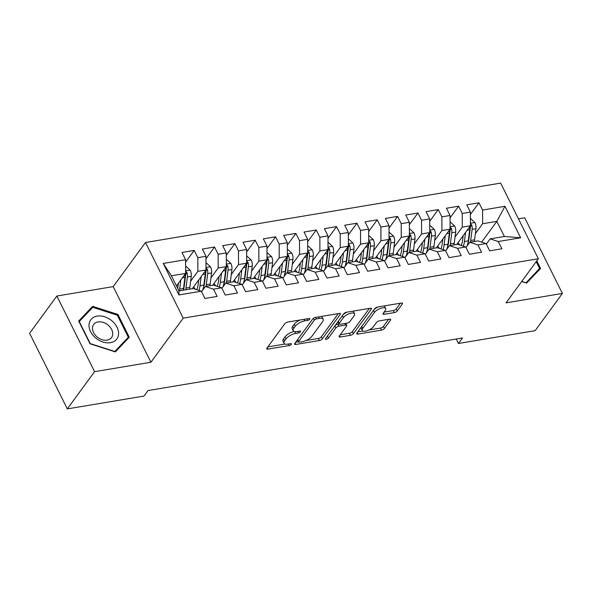 <?xml version="1.0" encoding="UTF-8"?>
<svg xmlns="http://www.w3.org/2000/svg" width="592" height="592" viewBox="0 0 592 592"><rect width="100%" height="100%" fill="white"/><g stroke="black" fill="none" stroke-linecap="round" stroke-linejoin="round"><path stroke-width="0.89" d="M309.705 319.214A1.709 0.681 153.5 0 0 309.838 318.681A1.709 0.681 153.5 0 0 309.002 318.496L287.786 322.048A2.442 0.969 153.5 0 0 284.804 323.735L266.962 348.089A2.442 0.969 153.5 0 0 266.77 348.843A2.442 0.969 153.5 0 0 267.969 349.11L289.177 345.558A1.709 0.681 153.5 0 0 291.271 344.381A1.709 0.681 153.5 0 0 291.405 343.848A1.709 0.681 153.5 0 0 290.568 343.663L287.823 344.122A7.822 3.108 153.5 0 1 283.997 343.286A7.822 3.108 153.5 0 1 284.604 340.866L286.091 338.831A7.822 3.108 153.5 0 1 295.652 333.437L298.398 332.978A1.709 0.681 153.5 0 0 300.484 331.794A1.709 0.681 153.5 0 0 300.618 331.268A1.709 0.681 153.5 0 0 299.781 331.083L297.036 331.542A7.822 3.108 153.5 0 1 293.21 330.699A7.822 3.108 153.5 0 1 293.824 328.279L295.304 326.251A7.822 3.108 153.5 0 1 304.865 320.849L307.611 320.39A1.709 0.681 153.5 0 0 309.705 319.214M394.302 312.606A2.442 0.969 153.5 0 0 397.291 310.918L402.294 304.081A2.442 0.969 153.5 0 0 402.486 303.326A2.442 0.969 153.5 0 0 401.287 303.06L377.733 307.004A2.442 0.969 153.5 0 0 374.743 308.691L356.902 333.044A2.442 0.969 153.5 0 0 356.717 333.807A2.442 0.969 153.5 0 0 357.908 334.066L381.47 330.129A2.442 0.969 153.5 0 0 384.46 328.442L390.505 320.183A2.442 0.969 153.5 0 0 390.69 319.428A2.442 0.969 153.5 0 0 389.499 319.169L379.413 320.849A2.442 0.969 153.5 0 0 376.423 322.536L373.426 326.629A6.534 2.597 153.5 0 1 367.299 330.662A6.534 2.597 153.5 0 1 362.237 330.44A6.534 2.597 153.5 0 1 362.748 328.419L374.492 312.384A6.534 2.597 153.5 0 1 380.619 308.351A6.534 2.597 153.5 0 1 385.681 308.573A6.534 2.597 153.5 0 1 385.17 310.6L383.216 313.272A2.442 0.969 153.5 0 0 383.024 314.026A2.442 0.969 153.5 0 0 384.223 314.285L394.302 312.606L393.28 310.556A2.442 0.969 153.5 0 0 396.27 308.869L400.421 303.208M462.493 337.965L148.037 390.557L143.997 396.07L67.31 408.894L94.572 371.672L150.916 362.252L183.224 318.141L538.365 258.748L506.056 302.86L562.4 293.44L535.138 330.662L458.46 343.486L462.493 337.965M340.2 314.463A2.442 0.969 153.5 0 0 340.393 313.708A2.442 0.969 153.5 0 0 339.201 313.449L315.64 317.386A2.442 0.969 153.5 0 0 312.65 319.073L294.816 343.434A2.442 0.969 153.5 0 0 294.624 344.189A2.442 0.969 153.5 0 0 295.815 344.448L319.377 340.511A2.442 0.969 153.5 0 0 322.366 338.824L340.2 314.463L339.675 313.405M346.683 312.199L370.244 308.254A2.442 0.969 153.5 0 1 371.443 308.521A2.442 0.969 153.5 0 1 371.251 309.276L353.409 333.629A2.442 0.969 153.5 0 1 350.42 335.316L340.341 337.003A2.442 0.969 153.5 0 1 339.142 336.744A2.442 0.969 153.5 0 1 339.334 335.982L346.572 326.111A2.442 0.969 153.5 0 0 346.757 325.348A2.442 0.969 153.5 0 0 345.565 325.089L338.876 326.207A2.442 0.969 153.5 0 0 335.886 327.894L328.353 338.18A1.709 0.681 153.5 0 1 326.754 339.231A1.709 0.681 153.5 0 1 325.43 339.172A1.709 0.681 153.5 0 1 325.563 338.646L343.7 313.878A2.442 0.969 153.5 0 1 346.683 312.199M183.224 318.141L145.514 242.498L500.654 183.106L538.365 258.748M178.932 294.934L163.237 263.455L185.607 259.71L185.644 273.4L171.406 275.783L178.954 290.909L178.932 294.934L201.302 291.197L204.921 298.449L217.131 296.414L213.512 289.155L221.645 287.793L225.263 295.053L237.466 293.01L233.847 285.751L241.987 284.389L245.606 291.649L257.809 289.606L254.19 282.347L262.323 280.993L265.941 288.245L278.151 286.202L274.533 278.95L282.665 277.589L286.284 284.848L298.486 282.806L294.868 275.546L303.008 274.185L306.626 281.444L318.829 279.402L315.21 272.142L323.35 270.788L326.969 278.04L339.172 275.998L335.553 268.746L343.686 267.384L347.304 274.644L359.507 272.601L355.888 265.342L364.028 263.98L367.647 271.24L379.849 269.197L376.231 261.938L384.371 260.584L387.989 267.836L400.192 265.793L396.573 258.541L404.706 257.18L408.325 264.439L420.527 262.397L416.909 255.137L425.049 253.776L428.667 261.035L440.87 258.993L437.251 251.733L445.391 250.372L449.01 257.631L461.212 255.589L457.594 248.337L465.726 246.975L469.345 254.234L481.548 252.192L477.929 244.933L486.069 243.571L489.688 250.83L501.89 248.788L498.272 241.529L490.154 238.865L504.391 236.489L496.851 221.356L482.613 223.739L475.369 233.633M185.614 262.123L194.191 250.416L181.988 252.451L185.607 259.71M194.191 250.416L197.809 257.668L205.949 256.306L205.986 270.004L192.311 288.681M205.957 258.726L214.533 247.012L202.331 249.054L205.949 256.306M214.533 247.012L218.152 254.271L226.292 252.91L226.329 266.6L212.646 285.277M226.299 255.322L234.876 243.608L222.673 245.65L226.292 252.91M234.876 243.608L238.495 250.867L246.627 249.506L246.664 263.196L232.989 281.873M246.635 251.918L255.211 240.204L243.009 242.246L246.627 249.506M255.211 240.204L258.83 247.463L266.97 246.102L267.007 259.799L253.332 278.477M266.977 248.522L275.554 236.807L263.351 238.85L266.97 246.102M275.554 236.807L279.172 244.067L287.312 242.705L287.349 256.395L273.667 275.073M287.32 245.118L295.896 233.403L283.694 235.446L287.312 242.705M295.896 233.403L299.515 240.663L307.648 239.301L307.685 252.991L294.009 271.669M307.655 241.714L316.239 229.999L304.029 232.042L307.648 239.301M316.239 229.999L319.858 237.259L327.99 235.897L328.027 249.595L314.352 268.272M327.998 238.317L336.574 226.603L324.372 228.645L327.99 235.897M336.574 226.603L340.193 233.862L348.333 232.501L348.37 246.191L334.687 264.868M348.34 234.913L356.917 223.199L344.714 225.241L348.333 232.501M356.917 223.199L360.535 230.458L368.668 229.097L368.712 242.787L355.03 261.464M368.675 231.509L377.259 219.795L365.049 221.837L368.668 229.097M377.259 219.795L380.878 227.054L389.011 225.693L389.048 239.39L375.372 258.068M389.018 228.112L397.595 216.398L385.392 218.441L389.011 225.693M397.595 216.398L401.213 223.658L409.353 222.296L409.39 235.986L395.708 254.664M409.361 224.708L417.937 212.994L405.735 215.037L409.353 222.296M417.937 212.994L421.556 220.254L429.688 218.892L429.733 232.582L416.05 251.26M429.696 221.304L438.28 209.59L426.07 211.633L429.688 218.892M438.28 209.59L441.898 216.85L450.031 215.488L450.068 229.185L436.393 247.863M450.038 217.908L458.615 206.194L446.412 208.236L450.031 215.488M458.615 206.194L462.234 213.446L470.374 212.091L470.411 225.781L456.728 244.459M470.381 214.504L478.958 202.79L466.755 204.832L470.374 212.091M478.958 202.79L482.576 210.049L504.946 206.305L520.649 237.792L498.272 241.529M465.985 247.493L469.819 242.269L477.951 240.907L486.069 243.571M477.929 244.933L469.819 242.269M481.644 242.121L496.851 221.356L504.946 206.305M482.576 210.049L482.613 223.739M445.65 250.897L449.476 245.673L457.616 244.311L465.726 246.975M457.594 248.337L449.476 245.673M470.411 225.781L462.271 227.143L455.026 237.037M462.234 213.446L462.271 227.143M425.308 254.301L429.133 249.069L437.273 247.715L445.391 250.372M437.251 251.733L429.133 249.069M450.068 229.185L441.935 230.54L434.683 240.441M441.898 216.85L441.935 230.54M404.965 257.698L408.798 252.473L416.931 251.112L425.049 253.776M416.909 255.137L408.798 252.473M429.733 232.582L421.593 233.944L414.348 243.837M421.556 220.254L421.593 233.944M384.63 261.102L388.456 255.877L396.588 254.516L404.706 257.18M396.573 258.541L388.456 255.877M409.39 235.986L401.25 237.348L394.006 247.241M401.213 223.658L401.25 237.348M364.287 264.506L368.113 259.274L376.253 257.92L384.371 260.584M376.231 261.938L368.113 259.274M389.048 239.39L380.915 240.744L373.663 250.645M380.878 227.054L380.915 240.744M343.945 267.902L347.778 262.678L355.91 261.316L364.028 263.98M355.888 265.342L347.778 262.678M368.712 242.787L360.572 244.148L353.328 254.042M360.535 230.458L360.572 244.148M323.609 271.306L327.435 266.082L335.568 264.72L343.686 267.384M335.553 268.746L327.435 266.082M348.37 246.191L340.23 247.552L332.985 257.446M340.193 233.862L340.23 247.552M303.267 274.71L307.093 269.486L315.233 268.124L323.35 270.788M315.21 272.142L307.093 269.486M328.027 249.595L319.895 250.949L312.643 260.85M319.858 237.259L319.895 250.949M282.924 278.107L286.757 272.882L294.89 271.521L303.008 274.185M294.868 275.546L286.757 272.882M307.685 252.991L299.552 254.353L292.307 264.247M299.515 240.663L299.552 254.353M262.589 281.511L266.415 276.286L274.547 274.925L282.665 277.589M274.533 278.95L266.415 276.286M287.349 256.395L279.209 257.757L271.965 267.651M279.172 244.067L279.209 257.757M242.246 284.915L246.072 279.69L254.212 278.329L262.323 280.993M254.19 282.347L246.072 279.69M267.007 259.799L258.874 261.153L251.622 271.055M258.83 247.463L258.874 261.153M221.904 288.311L225.737 283.087L233.87 281.725L241.987 284.389M233.847 285.751L225.737 283.087M246.664 263.196L238.532 264.557L231.287 274.451M238.495 250.867L238.532 264.557M201.569 291.715L205.394 286.491L213.527 285.129L221.645 287.793M213.512 289.155L205.394 286.491M226.329 266.6L218.189 267.961L210.944 277.855M218.152 254.271L218.189 267.961M178.954 290.909L193.192 288.533L201.302 291.197M205.986 270.004L197.854 271.358L190.602 281.259M197.809 257.668L197.854 271.358M456.232 339.016L458.46 343.486M562.4 293.44L524.69 217.797L518.466 218.833M150.916 362.252L113.205 286.609L56.862 296.03L94.572 371.672M56.862 296.03L29.6 333.252L67.31 408.894M113.205 286.609L145.514 242.498M486.328 244.096L490.154 238.865M185.644 273.4L176.468 285.936M163.237 263.455L171.406 275.783M504.391 236.489L520.649 237.792M117.941 314.456L92.633 306.345L78.684 321.019L90.043 343.797L115.351 351.907L129.3 337.233L117.941 314.456L117.342 315.262M521.678 281.54L526.628 283.124L540.577 268.45L536.803 260.88M300.07 319.991A7.822 3.108 153.5 0 0 294.291 324.201L295.304 326.251M293.21 330.699L292.196 328.656A7.822 3.108 153.5 0 1 292.803 326.236L294.291 324.201M294.202 331.468A7.822 3.108 153.5 0 0 285.07 336.789L286.091 338.831M283.997 343.286L282.976 341.236A7.822 3.108 153.5 0 1 283.583 338.816L285.07 336.789M267.821 346.919L284.967 344.048M306.079 340.518L318.355 338.469A2.442 0.969 153.5 0 0 321.345 336.781L338.328 313.59M295.667 342.257L298.457 341.791M316.446 318.918A1.709 0.681 153.5 0 0 314.359 320.094L298.701 341.473A1.709 0.681 153.5 0 0 298.568 342.006A1.709 0.681 153.5 0 0 299.404 342.191L302.297 341.702A7.822 3.108 153.5 0 0 311.858 336.308L322.559 321.693A7.822 3.108 153.5 0 0 323.165 319.273A7.822 3.108 153.5 0 0 319.34 318.429L316.446 318.918L315.684 317.379M297.532 339.719A1.709 0.681 153.5 0 0 297.547 339.963L298.568 342.006M323.165 319.273L322.152 317.231A7.822 3.108 153.5 0 0 321.182 316.461M369.371 308.402L352.388 331.587L353.409 333.629M340.193 334.813L349.406 333.274A2.442 0.969 153.5 0 0 352.388 331.587M339.024 323.965L337.854 324.164A2.442 0.969 153.5 0 0 335.205 325.474M354.075 315.854A6.534 2.597 153.5 0 0 354.586 313.834A6.534 2.597 153.5 0 0 349.524 313.612A6.534 2.597 153.5 0 0 343.397 317.645L339.26 323.291A2.442 0.969 153.5 0 0 339.068 324.046A2.442 0.969 153.5 0 0 340.267 324.312L346.949 323.195A2.442 0.969 153.5 0 0 349.939 321.508L354.075 315.854M354.586 313.834L353.565 311.792A6.534 2.597 153.5 0 0 352.817 311.17M347.097 312.125A6.534 2.597 153.5 0 0 342.886 314.988M338.047 321.597A2.442 0.969 153.5 0 0 338.047 322.004L339.068 324.046M384.075 312.102L393.28 310.556M385.681 308.573L384.659 306.53A6.534 2.597 153.5 0 0 384.016 305.953M377.992 306.959A6.534 2.597 153.5 0 0 373.981 309.734M361.364 326.954A6.534 2.597 153.5 0 0 361.216 328.397L362.237 330.44M368.905 330.01L380.449 328.079A2.442 0.969 153.5 0 0 383.438 326.392L388.626 319.31M357.76 331.875L362.889 331.017M88.985 311.325L92.633 306.345M178.407 283.287L177.829 287.904A15.806 8.85 80.5 0 1 177.748 288.496M180.804 280.016L179.657 289.14A19.04 10.663 80.5 0 1 179.391 290.842M185.629 266.592L186.147 266.504L190.224 270.255A6.593 3.693 80.5 0 1 191.223 276.331L189.825 287.438A19.04 10.663 80.5 0 1 189.558 289.14M184.867 274.466A6.593 3.693 80.5 0 1 184.919 277.382L183.52 288.496A19.04 10.663 80.5 0 1 183.254 290.191M185.696 289.784A19.04 10.663 -99.5 0 0 185.962 288.089L187.361 276.975A6.593 3.693 -99.5 0 0 186.998 272.601L185.644 271.41M186.998 272.601L185.548 274.584A3.36 1.88 80.5 0 1 185.533 275.739L184.134 286.846A15.806 8.85 80.5 0 1 183.431 290.161M198.749 279.883L198.172 284.5A15.806 8.85 80.5 0 1 196.736 289.695M201.139 276.619L200 285.744A19.04 10.663 80.5 0 1 198.927 290.413M205.972 263.188L206.49 263.1L210.56 266.851A6.593 3.693 80.5 0 1 211.559 272.927L210.167 284.042A19.04 10.663 80.5 0 1 209.901 285.736M195.486 289.288A15.806 8.85 80.5 0 1 194.975 288.667L193.599 286.913M205.209 271.062A6.593 3.693 80.5 0 1 205.254 273.978L203.863 285.092A19.04 10.663 80.5 0 1 202.575 290.339M206.031 286.38A19.04 10.663 -99.5 0 0 206.305 284.685L207.696 273.571A6.593 3.693 -99.5 0 0 207.341 269.197L205.979 268.013M207.341 269.197L205.883 271.18A3.36 1.88 80.5 0 1 205.868 272.335L204.477 283.45A15.806 8.85 80.5 0 1 203.315 288.03M219.092 276.479L218.507 281.096A15.806 8.85 80.5 0 1 217.079 286.291M221.482 273.215L220.342 282.34A19.04 10.663 80.5 0 1 219.262 287.009M226.307 259.784L226.832 259.703L230.902 263.447A6.593 3.693 80.5 0 1 231.901 269.523L230.51 280.638A19.04 10.663 80.5 0 1 230.236 282.332M215.828 285.884A15.806 8.85 80.5 0 1 215.31 285.263L213.941 283.509M225.545 267.665A6.593 3.693 80.5 0 1 225.596 270.581L224.205 281.696A19.04 10.663 80.5 0 1 222.918 286.935M226.373 282.983A19.04 10.663 -99.5 0 0 226.647 281.281L228.038 270.174A6.593 3.693 -99.5 0 0 227.676 265.801L226.322 264.609M227.676 265.801L226.225 267.784A3.36 1.88 80.5 0 1 226.211 268.931L224.819 280.046A15.806 8.85 80.5 0 1 223.658 284.626M111.925 320.842A16.176 11.766 36.2 0 0 91.442 318.999A16.176 11.766 36.2 0 0 95.652 337.958A16.176 11.766 36.2 0 0 116.136 339.801A16.176 11.766 36.2 0 0 111.925 320.842M108.166 325.171A11.078 8.051 36.2 0 0 93.662 324.49A11.078 8.051 36.2 0 0 97.021 336.892A11.078 8.051 36.2 0 0 111.533 337.581A11.078 8.051 36.2 0 0 108.166 325.171M114.796 351.47L90.273 343.619L79.269 321.545L92.781 307.329L117.305 315.188L128.309 337.255L114.641 351.678M125.067 341.68L128.309 337.255M525.925 282.902L521.826 281.333M536.204 261.694L539.586 268.479L526.073 282.695M536.345 272.905L539.586 268.479M239.427 273.082L238.85 277.7A15.806 8.85 80.5 0 1 237.422 282.895M241.825 269.811L240.678 278.936A19.04 10.663 80.5 0 1 239.605 283.612M246.649 256.388L247.167 256.299L251.245 260.043A6.593 3.693 80.5 0 1 252.244 266.126L250.853 277.234A19.04 10.663 80.5 0 1 250.579 278.936M236.164 282.48A15.806 8.85 80.5 0 1 235.653 281.866L234.284 280.112M245.887 264.261A6.593 3.693 80.5 0 1 245.939 267.177L244.54 278.292A19.04 10.663 80.5 0 1 243.26 283.531M246.716 279.579A19.04 10.663 -99.5 0 0 246.982 277.885L248.381 266.77A6.593 3.693 -99.5 0 0 248.018 262.397L246.664 261.205M248.018 262.397L246.568 264.38A3.36 1.88 80.5 0 1 246.553 265.527L245.155 276.642A15.806 8.85 80.5 0 1 243.993 281.23M259.77 269.678L259.192 274.296A15.806 8.85 80.5 0 1 257.757 279.491M262.16 266.407L261.02 275.539A19.04 10.663 80.5 0 1 259.947 280.208M266.992 252.984L267.51 252.895L271.58 256.647A6.593 3.693 80.5 0 1 272.579 262.722L271.188 273.837A19.04 10.663 80.5 0 1 270.921 275.532M256.506 279.076A15.806 8.85 80.5 0 1 255.996 278.462L254.619 276.708M266.23 260.857A6.593 3.693 80.5 0 1 266.274 263.773L264.883 274.888A19.04 10.663 80.5 0 1 263.595 280.134M267.051 276.175A19.04 10.663 -99.5 0 0 267.325 274.481L268.716 263.366A6.593 3.693 -99.5 0 0 268.361 258.993L266.999 257.809M268.361 258.993L266.903 260.976A3.36 1.88 80.5 0 1 266.888 262.13L265.497 273.245A15.806 8.85 80.5 0 1 264.335 277.826M280.112 266.274L279.535 270.892A15.806 8.85 80.5 0 1 278.099 276.087M282.502 263.011L281.363 272.135A19.04 10.663 80.5 0 1 280.282 276.804M287.327 249.58L287.853 249.491L291.923 253.243A6.593 3.693 80.5 0 1 292.922 259.318L291.53 270.433A19.04 10.663 80.5 0 1 291.257 272.128M276.849 275.68A15.806 8.85 80.5 0 1 276.338 275.058L274.962 273.304M286.565 257.461A6.593 3.693 80.5 0 1 286.617 260.376L285.226 271.491A19.04 10.663 80.5 0 1 283.938 276.73M287.394 272.779A19.04 10.663 -99.5 0 0 287.668 271.077L289.059 259.969A6.593 3.693 -99.5 0 0 288.696 255.596L287.342 254.405M288.696 255.596L287.246 257.579A3.36 1.88 80.5 0 1 287.231 258.726L285.84 269.841A15.806 8.85 80.5 0 1 284.678 274.422M300.447 262.878L299.87 267.495A15.806 8.85 80.5 0 1 298.442 272.69M302.845 259.607L301.698 268.731A19.04 10.663 80.5 0 1 300.625 273.408M307.67 246.183L308.188 246.094L312.265 249.839A6.593 3.693 80.5 0 1 313.264 255.922L311.873 267.029A19.04 10.663 80.5 0 1 311.599 268.731M297.184 272.276A15.806 8.85 80.5 0 1 296.673 271.661L295.304 269.908M306.908 254.057A6.593 3.693 80.5 0 1 306.959 256.972L305.561 268.087A19.04 10.663 80.5 0 1 304.281 273.326M307.736 269.375A19.04 10.663 -99.5 0 0 308.003 267.68L309.401 256.565A6.593 3.693 -99.5 0 0 309.039 252.192L307.685 251.001M309.039 252.192L307.588 254.175A3.36 1.88 80.5 0 1 307.574 255.322L306.175 266.437A15.806 8.85 80.5 0 1 305.013 271.025M320.79 259.474L320.213 264.091A15.806 8.85 80.5 0 1 318.777 269.286M323.18 256.203L322.041 265.327A19.04 10.663 80.5 0 1 320.968 270.004M328.012 242.779L328.53 242.69L332.6 246.442A6.593 3.693 80.5 0 1 333.607 252.518L332.208 263.632A19.04 10.663 80.5 0 1 331.942 265.327M317.527 268.872A15.806 8.85 80.5 0 1 317.016 268.257L315.64 266.504M327.25 250.653A6.593 3.693 80.5 0 1 327.295 253.568L325.903 264.683A19.04 10.663 80.5 0 1 324.616 269.93M328.072 265.971A19.04 10.663 -99.5 0 0 328.345 264.276L329.737 253.161A6.593 3.693 -99.5 0 0 329.381 248.788L328.02 247.604M329.381 248.788L327.924 250.771A3.36 1.88 80.5 0 1 327.909 251.926L326.518 263.04A15.806 8.85 80.5 0 1 325.356 267.621M341.133 256.07L340.555 260.687A15.806 8.85 80.5 0 1 339.12 265.882M343.523 252.806L342.383 261.93A19.04 10.663 80.5 0 1 341.303 266.6M348.348 239.375L348.873 239.286L352.943 243.038A6.593 3.693 80.5 0 1 353.942 249.114L352.551 260.228A19.04 10.663 80.5 0 1 352.277 261.923M337.869 265.475A15.806 8.85 80.5 0 1 337.359 264.853L335.982 263.1M347.593 247.256A6.593 3.693 80.5 0 1 347.637 250.172L346.246 261.279A19.04 10.663 80.5 0 1 344.958 266.526M348.414 262.574A19.04 10.663 -99.5 0 0 348.688 260.872L350.079 249.765A6.593 3.693 -99.5 0 0 349.717 245.391L348.362 244.2M349.717 245.391L348.266 247.375A3.36 1.88 80.5 0 1 348.251 248.522L346.86 259.636A15.806 8.85 80.5 0 1 345.698 264.217M361.468 252.673L360.891 257.291A15.806 8.85 80.5 0 1 359.462 262.485M363.865 249.402L362.718 258.526A19.04 10.663 80.5 0 1 361.645 263.203M368.69 235.979L369.208 235.89L373.286 239.634A6.593 3.693 80.5 0 1 374.285 245.717L372.893 256.824A19.04 10.663 80.5 0 1 372.62 258.526M358.204 262.071A15.806 8.85 80.5 0 1 357.694 261.449L356.325 259.703M367.928 243.852A6.593 3.693 80.5 0 1 367.98 246.768L366.581 257.883A19.04 10.663 80.5 0 1 365.301 263.122M368.757 259.17A19.04 10.663 -99.5 0 0 369.023 257.476L370.422 246.361A6.593 3.693 -99.5 0 0 370.059 241.987L368.705 240.796M370.059 241.987L368.609 243.971A3.36 1.88 80.5 0 1 368.594 245.118L367.195 256.232A15.806 8.85 80.5 0 1 366.034 260.82M381.81 249.269L381.233 253.887A15.806 8.85 80.5 0 1 379.798 259.081M384.208 245.998L383.061 255.122A19.04 10.663 80.5 0 1 381.988 259.799M389.033 232.575L389.551 232.486L393.621 236.238A6.593 3.693 80.5 0 1 394.627 242.313L393.229 253.428A19.04 10.663 80.5 0 1 392.962 255.122M378.547 258.667A15.806 8.85 80.5 0 1 378.036 258.053L376.66 256.299M388.271 240.448A6.593 3.693 80.5 0 1 388.315 243.364L386.924 254.479A19.04 10.663 80.5 0 1 385.636 259.725M389.092 255.766A19.04 10.663 -99.5 0 0 389.366 254.072L390.757 242.957A6.593 3.693 -99.5 0 0 390.402 238.583L389.04 237.399M390.402 238.583L388.944 240.567A3.36 1.88 80.5 0 1 388.929 241.721L387.538 252.836A15.806 8.85 80.5 0 1 386.376 257.416M402.153 245.865L401.576 250.483A15.806 8.85 80.5 0 1 400.14 255.677M404.543 242.602L403.404 251.726A19.04 10.663 80.5 0 1 402.331 256.395M409.368 229.171L409.893 229.082L413.963 232.834A6.593 3.693 80.5 0 1 414.962 238.909L413.571 250.024A19.04 10.663 80.5 0 1 413.297 251.718M398.89 255.27A15.806 8.85 80.5 0 1 398.379 254.649L397.003 252.895M408.613 237.052A6.593 3.693 80.5 0 1 408.658 239.967L407.266 251.075A19.04 10.663 80.5 0 1 405.979 256.321M409.435 252.37A19.04 10.663 -99.5 0 0 409.708 250.668L411.1 239.56A6.593 3.693 -99.5 0 0 410.737 235.187L409.383 233.995M410.737 235.187L409.287 237.17A3.36 1.88 80.5 0 1 409.272 238.317L407.881 249.432A15.806 8.85 80.5 0 1 406.719 254.012M422.496 242.468L421.911 247.086A15.806 8.85 80.5 0 1 420.483 252.281M424.886 239.198L423.739 248.322A19.04 10.663 80.5 0 1 422.666 252.999M429.711 225.774L430.229 225.685L434.306 229.43A6.593 3.693 80.5 0 1 435.305 235.512L433.914 246.62A19.04 10.663 80.5 0 1 433.64 248.322M419.225 251.866A15.806 8.85 80.5 0 1 418.714 251.245L417.345 249.498M428.948 233.648A6.593 3.693 80.5 0 1 429 236.563L427.609 247.678A19.04 10.663 80.5 0 1 426.321 252.917M429.777 248.966A19.04 10.663 -99.5 0 0 430.044 247.271L431.442 236.156A6.593 3.693 -99.5 0 0 431.08 231.783L429.725 230.591M431.08 231.783L429.629 233.766A3.36 1.88 80.5 0 1 429.614 234.913L428.216 246.028A15.806 8.85 80.5 0 1 427.054 250.616M442.831 239.064L442.254 243.682A15.806 8.85 80.5 0 1 440.818 248.877M445.228 235.794L444.081 244.918A19.04 10.663 80.5 0 1 443.008 249.595M450.053 222.37L450.571 222.281L454.641 226.033A6.593 3.693 80.5 0 1 455.648 232.108L454.249 243.223A19.04 10.663 80.5 0 1 453.983 244.918M439.567 248.462A15.806 8.85 80.5 0 1 439.057 247.848L437.68 246.094M449.291 230.244A6.593 3.693 80.5 0 1 449.335 233.159L447.944 244.274A19.04 10.663 80.5 0 1 446.657 249.521M450.112 245.562A19.04 10.663 -99.5 0 0 450.386 243.867L451.777 232.752A6.593 3.693 -99.5 0 0 451.422 228.379L450.061 227.195M451.422 228.379L449.964 230.362A3.36 1.88 80.5 0 1 449.95 231.516L448.558 242.631A15.806 8.85 80.5 0 1 447.397 247.212M463.173 235.66L462.596 240.278A15.806 8.85 80.5 0 1 461.161 245.473M465.564 232.397L464.424 241.521A19.04 10.663 80.5 0 1 463.351 246.191M470.388 218.966L470.914 218.877L474.984 222.629A6.593 3.693 80.5 0 1 475.983 228.704L474.592 239.819A19.04 10.663 80.5 0 1 474.318 241.514M459.91 245.066A15.806 8.85 80.5 0 1 459.399 244.444L458.023 242.69M469.634 226.847A6.593 3.693 80.5 0 1 469.678 229.763L468.287 240.87A19.04 10.663 80.5 0 1 466.999 246.117M470.455 242.165A19.04 10.663 -99.5 0 0 470.729 240.463L472.12 229.356A6.593 3.693 -99.5 0 0 471.757 224.982L470.403 223.791M471.757 224.982L470.307 226.965A3.36 1.88 80.5 0 1 470.292 228.112L468.901 239.227A15.806 8.85 80.5 0 1 467.739 243.808M304.103 319.317L304.865 320.849M292.803 326.236L293.824 328.279M297.628 331.439L298.398 332.978M294.742 331.601L295.652 333.437M283.583 338.816L284.604 340.866M288.415 344.026L289.177 345.558M267.258 347.682L267.969 349.11M306.848 318.859L307.611 320.39M321.345 336.781L322.366 338.824M318.355 338.469L319.377 340.511M295.112 343.027L295.815 344.448M313.471 318.311L314.359 320.094M297.702 339.482L298.701 341.473M318.577 316.898L319.34 318.429M370.725 308.217L371.251 309.276M349.406 333.274L350.42 335.316M339.63 335.583L340.341 337.003M344.803 323.55L345.565 325.089M337.854 324.164L338.876 326.207M334.894 325.903L335.886 327.894M327.361 336.182L328.353 338.18M342.405 315.654L343.397 317.645M338.261 321.301L339.26 323.291M383.512 312.865L384.223 314.285M373.5 310.393L374.492 312.384M361.756 326.429L362.748 328.419M389.973 319.125L390.505 320.183M383.438 326.392L384.46 328.442M380.449 328.079L381.47 330.129M357.198 332.645L357.908 334.066M401.768 303.023L402.294 304.081M396.27 308.869L397.291 310.918M190.121 270.159L185.636 270.907M183.52 288.496L179.657 289.14M189.825 287.438L185.962 288.089M184.919 277.382L182.425 277.796M191.223 276.331L187.361 276.975M210.463 266.755L205.979 267.503M203.863 285.092L200 285.744M194.065 288.815L194.975 288.667M210.167 284.042L206.305 284.685M205.254 273.978L202.767 274.399M211.559 272.927L207.696 273.571M230.799 263.351L226.322 264.106M224.205 281.696L220.342 282.34M214.408 285.418L215.31 285.263M230.51 280.638L226.647 281.281M225.596 270.581L223.11 270.995M231.901 269.523L228.038 270.174M251.141 259.955L246.664 260.702M244.54 278.292L240.678 278.936M234.743 282.014L235.653 281.866M250.853 277.234L246.982 277.885M245.939 267.177L243.445 267.591M252.244 266.126L248.381 266.77M271.484 256.551L266.999 257.298M264.883 274.888L261.02 275.539M255.085 278.61L255.996 278.462M271.188 273.837L267.325 274.481M266.274 263.773L263.788 264.195M272.579 262.722L268.716 263.366M291.819 253.147L287.342 253.901M285.226 271.491L281.363 272.135M275.428 275.213L276.338 275.058M291.53 270.433L287.668 271.077M286.617 260.376L284.13 260.791M292.922 259.318L289.059 259.969M312.162 249.75L307.685 250.497M305.561 268.087L301.698 268.731M295.763 271.809L296.673 271.661M311.873 267.029L308.003 267.68M306.959 256.972L304.466 257.387M313.264 255.922L309.401 256.565M332.504 246.346L328.02 247.093M325.903 264.683L322.041 265.327M316.106 268.405L317.016 268.257M332.208 263.632L328.345 264.276M327.295 253.568L324.808 253.99M333.607 252.518L329.737 253.161M352.839 242.942L348.362 243.697M346.246 261.279L342.383 261.93M336.448 265.009L337.359 264.853M352.551 260.228L348.688 260.872M347.637 250.172L345.151 250.586M353.942 249.114L350.079 249.765M373.182 239.545L368.705 240.293M366.581 257.883L362.718 258.526M356.784 261.605L357.694 261.449M372.893 256.824L369.023 257.476M367.98 246.768L365.486 247.182M374.285 245.717L370.422 246.361M393.525 236.141L389.04 236.889M386.924 254.479L383.061 255.122M377.126 258.201L378.036 258.053M393.229 253.428L389.366 254.072M388.315 243.364L385.829 243.786M394.627 242.313L390.757 242.957M413.86 232.737L409.383 233.492M407.266 251.075L403.404 251.726M397.469 254.804L398.379 254.649M413.571 250.024L409.708 250.668M408.658 239.967L406.171 240.382M414.962 238.909L411.1 239.56M434.202 229.341L429.725 230.088M427.609 247.678L423.739 248.322M417.804 251.4L418.714 251.245M433.914 246.62L430.044 247.271M429 236.563L426.506 236.978M435.305 235.512L431.442 236.156M454.545 225.937L450.061 226.684M447.944 244.274L444.081 244.918M438.147 247.996L439.057 247.848M454.249 243.223L450.386 243.867M449.335 233.159L446.849 233.581M455.648 232.108L451.777 232.752M474.88 222.533L470.403 223.288M468.287 240.87L464.424 241.521M458.489 244.6L459.399 244.444M474.592 239.819L470.729 240.463M469.678 229.763L467.192 230.177M475.983 228.704L472.12 229.356M345.78 323.387L346.757 325.348"/></g></svg>
